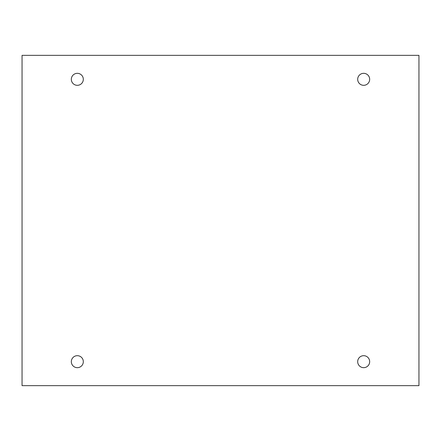 <?xml version="1.0" encoding="UTF-8"?>
<svg xmlns="http://www.w3.org/2000/svg" width="441" height="441" viewBox="0 0 441 441"><rect width="100%" height="100%" fill="white"/><g stroke="black" fill="none" stroke-linecap="round" stroke-linejoin="round"><path stroke-width="0.66" d="M418.95 55.346L22.05 55.346L22.05 385.655L418.95 385.655L418.95 55.346M83.316 79.319A5.992 5.992 0 0 0 74.325 74.132A5.992 5.992 0 0 0 74.325 84.512A5.992 5.992 0 0 0 83.316 79.319M369.668 79.319A5.992 5.992 0 0 0 360.683 74.132A5.992 5.992 0 0 0 360.683 84.512A5.992 5.992 0 0 0 369.668 79.319M369.668 361.681A5.992 5.992 0 0 0 360.683 356.488A5.992 5.992 0 0 0 360.683 366.868A5.992 5.992 0 0 0 369.668 361.681M83.316 361.681A5.992 5.992 0 0 0 74.325 356.488A5.992 5.992 0 0 0 74.325 366.868A5.992 5.992 0 0 0 83.316 361.681"/></g></svg>
